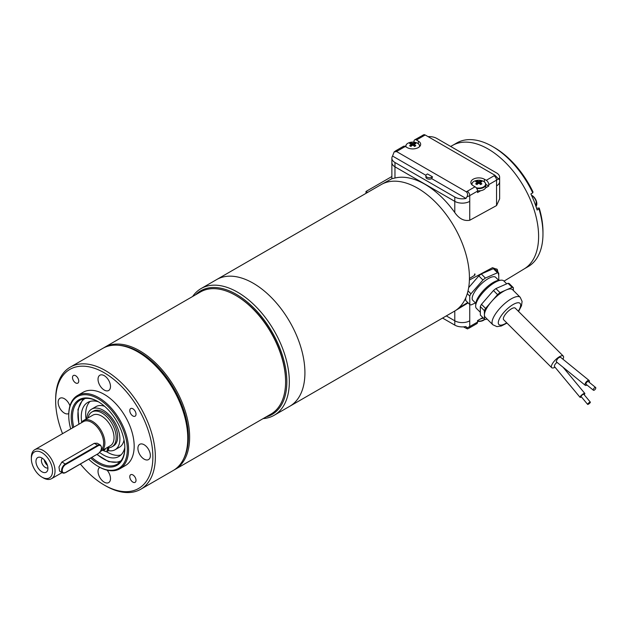 <?xml version="1.0" encoding="UTF-8"?>
<svg xmlns="http://www.w3.org/2000/svg" width="627" height="627" viewBox="0 0 627 627"><rect width="100%" height="100%" fill="white"/><g stroke="black" fill="none" stroke-linecap="round" stroke-linejoin="round"><path stroke-width="0.94" d="M266.028 416.931A71.384 41.217 -120 0 0 272.063 332.036A71.384 41.217 -120 0 0 195.53 294.815M263.128 418.609A73.14 42.228 -120 0 0 274.187 415.27A73.14 42.228 -120 0 0 289.329 381.788A73.14 42.228 -120 0 0 257.407 308.178A73.14 42.228 -120 0 0 201.04 288.585A73.14 42.228 -120 0 0 192.63 296.493M88.76 459.246A41.421 23.912 -120 0 0 98.031 466.339A41.421 23.912 -120 0 0 127.32 449.426A41.421 23.912 -120 0 0 98.031 398.694A41.421 23.912 -120 0 0 68.743 415.607A41.421 23.912 -120 0 0 70.71 428.954M72.661 427.826A37.894 21.882 60 0 1 98.031 401.578L98.031 401.578A37.894 21.882 60 0 1 124.828 447.984A37.894 21.882 60 0 1 90.75 458.094M137.909 351.927L139.155 352.648A68.743 39.689 60 0 1 187.763 436.831L187.763 438.273A70.506 40.708 -120 0 0 137.909 351.927A70.506 40.708 -120 0 0 102.663 348.432L70.255 367.14A70.506 40.708 60 0 1 140.761 407.848A70.506 40.708 60 0 1 140.754 489.256A70.506 40.708 60 0 1 105.508 485.768A70.506 40.708 60 0 1 105.508 485.76L104.262 485.047A68.743 39.689 -120 0 0 152.87 456.981A68.743 39.689 -120 0 0 104.262 372.791A68.743 39.689 -120 0 0 55.654 400.857A68.743 39.689 -120 0 0 62.551 433.665M183.68 458.729A69.621 40.199 -120 0 0 173.969 388.669A69.621 40.199 -120 0 0 118.158 345.234M103.604 347.914A70.506 40.708 60 0 1 104.529 347.35A70.506 40.708 60 0 1 175.035 388.058A70.506 40.708 60 0 1 175.035 469.466A70.506 40.708 60 0 1 174.087 469.984M175.035 469.466L270.997 414.063A70.506 40.708 -120 0 0 285.598 381.788A70.506 40.708 -120 0 0 235.752 295.442A70.506 40.708 -120 0 0 200.499 291.947L104.529 347.35M235.752 295.442L236.371 295.803A69.621 40.199 60 0 1 285.598 381.067L285.598 381.788M144.139 444.747A8.809 5.087 -120 0 0 139.735 444.316A8.809 5.087 -120 0 0 139.735 454.489A8.809 5.087 -120 0 0 148.552 459.575A8.809 5.087 -120 0 0 149.9 452.514A8.809 5.087 -120 0 0 144.139 444.747M98.031 379.264A8.809 5.087 -120 0 0 101.872 388.137A8.809 5.087 -120 0 0 108.667 390.496A8.809 5.087 -120 0 0 108.667 380.323A8.809 5.087 -120 0 0 99.85 375.236A8.809 5.087 -120 0 0 98.031 379.264M69.942 405.873A8.809 5.087 -120 0 0 59.973 398.263A8.809 5.087 -120 0 0 58.617 405.324A8.809 5.087 -120 0 0 64.377 413.091A8.809 5.087 -120 0 0 68.766 413.538M99.834 467.35A8.809 5.087 -120 0 0 99.865 477.531A8.809 5.087 -120 0 0 108.667 482.602A8.809 5.087 -120 0 0 110.493 478.566A8.809 5.087 -120 0 0 107.06 470.156M132.9 408.78A4.405 2.547 -120 0 0 130.698 408.569A4.405 2.547 -120 0 0 130.698 413.655A4.405 2.547 -120 0 0 135.103 416.195A4.405 2.547 -120 0 0 135.777 412.668A4.405 2.547 -120 0 0 132.9 408.78M75.616 375.714A4.405 2.547 -120 0 0 73.414 375.495A4.405 2.547 -120 0 0 73.414 380.581A4.405 2.547 -120 0 0 77.819 383.128A4.405 2.547 -120 0 0 78.5 379.594A4.405 2.547 -120 0 0 75.616 375.714M132.9 474.929A4.405 2.547 -120 0 0 130.698 474.71A4.405 2.547 -120 0 0 130.698 479.796A4.405 2.547 -120 0 0 135.103 482.343A4.405 2.547 -120 0 0 135.777 478.816A4.405 2.547 -120 0 0 132.9 474.929M80.413 464.058A68.743 39.689 -120 0 0 104.262 485.047L105.508 485.76M119.804 468.792L125.408 465.555A42.299 24.422 -120 0 0 125.408 416.704A42.299 24.422 -120 0 0 83.109 392.283L77.497 395.519A42.299 24.422 60 0 1 98.651 397.62A42.299 24.422 60 0 1 126.286 434.895A42.299 24.422 60 0 1 119.804 468.792A42.299 24.422 60 0 1 98.651 466.7A42.299 24.422 60 0 1 98.651 466.692L98.031 466.339M140.754 489.256L173.162 470.548A70.506 40.708 -120 0 0 187.763 438.273M55.654 400.857L55.654 399.415A70.506 40.708 60 0 1 70.255 367.14M68.743 415.607L68.743 414.886A42.299 24.422 60 0 1 77.497 395.519M98.345 401.758A37.017 21.373 -120 0 0 80.146 400.104A37.017 21.373 -120 0 0 73.774 427.183M91.879 457.444A37.017 21.373 -120 0 0 117.155 464.215A37.017 21.373 -120 0 0 124.82 447.623M98.651 401.938L98.031 401.578M86.785 418.656A23.442 13.535 60 0 1 91.605 409.157A23.442 13.535 60 0 1 115.047 422.692A23.442 13.535 60 0 1 115.047 449.763A23.442 13.535 60 0 1 108.416 450.609A1.325 0.76 -120 0 0 108.51 450.311L108.698 448.76A4.757 2.743 60 0 1 109.035 447.709M102.648 450.202A23.795 13.739 -120 0 0 106.331 451.683A1.325 0.76 -120 0 0 106.747 451.644A1.325 0.76 -120 0 0 107.013 451.174L107.201 449.622A4.757 2.743 60 0 1 108.165 447.937A4.757 2.743 60 0 1 108.894 447.717A20.103 11.607 -120 0 0 112.006 446.8L113.495 445.938A20.103 11.607 -120 0 0 113.495 422.723A20.103 11.607 -120 0 0 93.399 411.124L91.903 411.986A20.103 11.607 -120 0 0 88.054 417.919M91.605 409.157L96.017 406.609A23.442 13.535 60 0 1 104.584 406.296M124.013 439.95A23.442 13.535 60 0 1 119.459 447.216L115.047 449.763M106.606 451.699A31.201 18.011 -120 0 0 120.972 454.928M90.092 401.437A31.201 18.011 -120 0 0 85.852 417.488L86.056 419.079M81.729 422.183A31.201 18.011 60 0 1 87.725 402.44A31.201 18.011 60 0 1 98.376 401.774M124.82 447.584A31.201 18.011 60 0 1 118.926 456.48A31.201 18.011 60 0 1 99.662 452.459M101.229 451.017L110.391 445.726A17.627 10.173 -120 0 0 110.391 425.38A17.627 10.173 -120 0 0 92.765 415.199L83.61 420.49A17.627 10.173 60 0 1 101.229 430.663A17.627 10.173 60 0 1 101.229 451.017A17.627 10.173 60 0 1 100.414 451.409M81.298 422.841A17.627 10.173 60 0 1 83.61 420.49M98.031 445.828L97.718 445.288A5.29 3.057 -60 0 1 100.359 445.029L97.256 443.234L94.309 443.32L61.901 462.028L58.969 466.974L59.565 471.104L62.669 472.891A5.29 3.057 -60 0 1 61.861 468.659A5.29 3.057 -60 0 1 65.31 463.996L65.623 464.536A4.844 2.798 120 0 0 62.198 470.469A4.844 2.798 120 0 0 65.623 472.452L98.031 453.744A4.844 2.798 120 0 0 101.456 447.803A4.844 2.798 120 0 0 98.031 445.828L65.623 464.536M43.192 477.852L41.946 477.131A14.985 8.653 -120 0 0 52.535 471.01A14.985 8.653 -120 0 0 41.946 452.663A14.985 8.653 -120 0 0 31.35 458.784A14.985 8.653 -120 0 0 41.946 477.131L43.192 477.852A16.741 9.664 60 0 0 51.563 478.675L62.128 472.578M31.35 458.784L31.35 457.342A16.741 9.664 60 0 1 34.814 449.677A16.741 9.664 60 0 1 51.563 459.34A16.741 9.664 60 0 1 51.563 478.675M41.946 471.802A8.457 4.883 60 0 1 36.06 462.75A8.457 4.883 60 0 1 39.807 457.208A8.457 4.883 60 0 1 46.171 462.452A8.457 4.883 60 0 1 47.534 470.587A8.457 4.883 60 0 1 41.946 471.802M101.143 449.904A16.741 9.664 -120 0 0 99.63 430.388A16.741 9.664 -120 0 0 83.422 421.61L34.814 449.677M44.251 459.857A5.643 3.253 -120 0 0 47.464 465.422M42.307 458.212A5.643 3.253 -120 0 0 41.797 462.797A5.643 3.253 -120 0 0 45.395 467.507A5.643 3.253 -120 0 0 47.918 467.93M106.747 451.644L108.244 450.782A1.325 0.76 -120 0 0 108.416 450.609M112.006 446.8A20.103 11.607 -120 0 0 112.006 423.586A20.103 11.607 -120 0 0 91.903 411.986M103.721 449.583A1.763 1.019 -120 0 0 104.827 449.825A1.763 1.019 -120 0 0 105.195 449.018A1.763 1.019 -120 0 0 105.171 448.744M216.19 279.846A73.147 42.228 60 0 1 216.621 279.587A73.147 42.228 60 0 1 272.988 299.181A73.147 42.228 60 0 1 304.918 372.791A73.147 42.228 60 0 1 289.768 406.28A73.147 42.228 60 0 1 289.329 406.531M274.187 415.27L289.768 406.272A73.14 42.228 -120 0 0 304.918 372.791A73.14 42.228 -120 0 0 272.988 299.181A73.14 42.228 -120 0 0 216.628 279.587L201.04 288.585M594.286 390.143A1.763 0.792 129.1 0 0 595.564 388.756A1.763 0.792 129.1 0 0 595.65 387.51A1.763 0.792 129.1 0 0 593.926 388.379A1.763 0.792 129.1 0 0 593.424 390.245A1.763 0.792 129.1 0 0 594.286 390.143M589.584 402.346A1.763 0.408 140.3 0 0 588.15 403.49A1.763 0.408 140.3 0 0 587.64 404.391A1.763 0.408 140.3 0 0 589.255 403.584A1.763 0.408 140.3 0 0 590.352 402.142A1.763 0.408 140.3 0 0 589.584 402.346M595.65 387.51L588.322 381.553A1.763 0.792 129.1 0 0 586.598 382.423A1.763 0.792 129.1 0 0 586.096 384.288L593.424 390.245M590.352 402.142L583.776 394.226A1.763 0.408 140.3 0 0 583.016 394.438A1.763 0.408 140.3 0 0 581.574 395.582A1.763 0.408 140.3 0 0 581.064 396.483L587.64 404.391M589.208 382.274A3.088 1.387 129.1 0 0 589.161 380.526A3.088 1.387 129.1 0 0 586.135 382.047A3.088 1.387 129.1 0 0 585.265 385.315A3.088 1.387 129.1 0 0 586.778 385.135A3.088 1.387 129.1 0 0 586.982 385.009M584.152 394.681A3.088 0.713 140.3 0 0 584.795 393.388A3.088 0.713 140.3 0 0 583.455 393.74A3.088 0.713 140.3 0 0 580.939 395.755A3.088 0.713 140.3 0 0 580.046 397.33A3.088 0.713 140.3 0 0 581.441 396.938M585.265 385.315L556.235 361.708C557.113 358.785 558.547 357.304 560.538 357.257L589.161 380.526M557.097 362.406C555.373 363.582 554.456 364.914 554.354 366.411L580.046 397.33M562.952 359.224A8.198 2.829 134.9 0 0 563.258 356.058A8.198 2.829 134.9 0 0 557.458 358.08A8.198 2.829 134.9 0 0 551.674 365.204A8.198 2.829 134.9 0 0 551.682 367.665A8.198 2.829 134.9 0 0 555.044 367.25M563.258 356.058L515.245 308.155A8.198 2.829 134.9 0 0 509.445 310.177A8.198 2.829 134.9 0 0 503.661 317.301A8.198 2.829 134.9 0 0 503.661 319.754L551.682 367.665M520.222 297.308L512.604 289.713A19.39 6.693 134.9 0 0 506.271 289.925A19.39 6.693 134.9 0 0 505.856 290.105A19.39 6.693 134.9 0 0 491.576 301.509A19.39 6.693 134.9 0 0 484.42 314.785A19.39 6.693 134.9 0 0 484.428 315.075A19.39 6.693 134.9 0 0 485.22 317.168L492.83 324.762A19.39 6.693 -45.1 0 1 492.038 322.67A19.39 6.693 -45.1 0 1 502.556 305.553A19.39 6.693 -45.1 0 1 519.015 296.649A19.39 6.693 -45.1 0 1 520.222 297.308L522.095 301.438L521.499 305.749L518.568 311.47M481.481 304.322L485.58 308.413A21.506 7.422 134.9 0 0 484.373 310.678L480.274 306.587A21.506 7.422 -45.1 0 1 481.481 304.322L493.465 290.52A21.506 7.422 -45.1 0 1 495.91 288.577L500.009 292.668A21.506 7.422 134.9 0 0 497.564 294.612L493.465 290.52M484.42 314.785L484.373 310.678M485.58 308.413L497.564 294.612M480.329 310.992L480.321 310.702A19.39 6.693 134.9 0 0 480.329 310.992L480.376 315.099L484.475 319.19A21.506 7.422 134.9 0 0 485.713 319.511L487.007 318.947M484.475 319.19L484.428 315.075M513.348 287.691A21.506 7.422 134.9 0 0 512.11 287.37L508.011 283.279A21.506 7.422 -45.1 0 1 509.249 283.6L513.348 287.691L513.38 290.489M506.271 289.925L512.11 287.37M500.009 292.668L505.856 290.105M480.321 310.702L480.274 306.587M495.91 288.577L508.011 283.279M412.425 145.307L412.292 143.301A11.419 6.591 -120 0 0 410.897 142.862L411.853 145.629M411.155 146.224L411.006 144.045A11.419 6.591 60 0 0 409.611 143.607A11.325 8.77 -89.9 0 1 410.897 142.862M411.132 146.24L411.006 144.555A11.419 6.591 120 0 0 409.611 145.723A11.325 2.931 -139.1 0 1 410.897 146.459A11.419 6.591 -60 0 1 412.292 145.292A1.779 1.027 0 0 0 413.169 145.292A11.419 6.591 60 0 1 414.565 146.459A11.325 2.931 139.1 0 1 415.842 145.723A11.419 6.591 -120 0 0 414.455 144.555L414.329 146.248M411.006 144.045A1.779 1.027 0 0 0 410.951 144.351A1.779 1.027 0 0 0 411.006 144.555M414.306 146.224L414.455 144.045A11.419 6.591 -60 0 1 415.842 143.607A11.325 8.77 89.9 0 0 414.565 142.862L413.608 145.629M414.455 144.555A1.779 1.027 0 0 0 414.51 144.351A1.779 1.027 0 0 0 414.455 144.045M414.565 142.862A11.419 6.591 120 0 0 413.169 143.301L413.028 145.307M413.169 143.301A1.779 1.027 0 0 0 412.292 143.301M478.479 183.445L478.346 181.438A11.419 6.591 -120 0 0 476.951 180.999L477.907 183.766M477.21 184.362L477.061 182.183A11.419 6.591 60 0 0 475.666 181.744A11.325 8.77 -89.9 0 1 476.951 180.999M477.186 184.377L477.061 182.692A11.419 6.591 120 0 0 475.666 183.86A11.325 2.931 -139.1 0 1 476.951 184.597A11.419 6.591 -60 0 1 478.346 183.429A1.779 1.027 0 0 0 479.224 183.429A11.419 6.591 60 0 1 480.619 184.597A11.325 2.931 139.1 0 1 481.897 183.86A11.419 6.591 -120 0 0 480.509 182.692L480.384 184.377M477.061 182.183A1.779 1.027 0 0 0 477.006 182.488A1.779 1.027 0 0 0 477.061 182.692M480.36 184.362L480.509 182.183A11.419 6.591 -60 0 1 481.897 181.744A11.325 8.77 89.9 0 0 480.619 180.999L479.663 183.766M480.509 182.692A1.779 1.027 0 0 0 480.564 182.488A1.779 1.027 0 0 0 480.509 182.183M480.619 180.999A11.419 6.591 120 0 0 479.224 181.438L479.083 183.445M479.224 181.438A1.779 1.027 0 0 0 478.346 181.438M502.172 285.834A19.39 6.693 134.9 0 0 501.757 286.022M506.718 283.843L503.826 280.951A19.39 6.693 134.9 0 0 502.619 280.293A19.39 6.693 134.9 0 0 501.122 280.175A19.39 6.693 134.9 0 0 485.392 289.948A19.39 6.693 134.9 0 0 475.65 305.702A19.39 6.693 134.9 0 0 475.642 306.313A19.39 6.693 134.9 0 0 476.434 308.406L480.345 312.301M475.65 305.702L475.799 303.531A17.627 6.082 -45.1 0 1 484.655 289.212A17.627 6.082 -45.1 0 1 498.951 280.324L501.122 280.175M477.523 190.788A7.054 4.068 0 0 0 480.737 190.694A7.054 4.068 0 0 0 485.557 187.912L488.754 186.062L488.754 184.628A3.527 2.038 -120 0 0 486.262 180.31L494.052 175.811A7.054 4.068 0 0 0 494.899 175.223L425.278 135.024A7.054 4.068 0 0 0 424.26 135.518L416.469 140.009L418.334 141.091A7.932 4.577 180 0 1 420.662 144.328A7.932 4.577 180 0 1 415.764 148.56A7.932 4.577 180 0 1 407.119 147.564L405.254 146.491L397.463 150.982A7.054 4.068 0 0 0 396.617 151.577L394.14 151.938L392.549 156.037A10.573 6.105 0 0 0 391.875 158.184A10.573 6.105 0 0 0 394.971 162.495L394.971 166.813A10.573 6.105 180 0 1 391.875 162.495A10.573 6.105 180 0 1 391.875 162.338M432.481 176.822L431.752 178.671A3.527 2.038 0 0 1 427.975 179.001A3.527 2.038 0 0 1 425.905 177.143L425.905 175.701A3.527 2.038 0 0 0 428.076 177.582A3.527 2.038 0 0 0 431.917 177.143L432.481 176.822L427.496 173.945L426.932 174.267A3.527 2.038 0 0 0 425.905 175.701M485.557 187.912A7.054 4.068 0 0 0 485.839 186.783L485.839 184.557A7.054 4.068 0 0 0 485.243 182.927M486.262 180.31L484.397 179.228A7.932 4.577 0 0 0 475.752 178.233A7.932 4.577 0 0 0 470.853 182.465A7.932 4.577 0 0 0 473.173 185.702L475.047 186.783A3.527 2.038 60 0 1 477.539 191.102L469.748 195.6A10.573 6.105 180 0 1 466.99 196.745C467.961 194.699 467.711 193.038 466.229 191.768L396.617 151.577M416.469 140.009A3.527 2.038 -120 0 0 414.706 139.837L424.048 134.601L425.278 135.024M494.899 175.223L498.967 179.393A10.573 6.105 -0 0 0 499.641 177.253A10.573 6.105 -0 0 0 496.545 172.934L436.721 138.395A10.573 6.105 -0 0 0 428.076 136.639M483.284 317.999A7.054 4.068 180 0 1 480.737 318.782L482.845 317.56M463.431 326.871L467.468 328.909L465.986 326.518A10.573 6.105 180 0 1 454.794 325.123L454.794 320.805M536.602 208.235A8.809 5.087 60 0 1 536.563 208.235L539.22 207.999A68.743 39.689 60 0 1 542.966 231.763L542.966 233.918A71.384 41.217 -120 0 0 538.985 208.932L539.22 207.999M492.493 146.491L494.358 147.572A68.743 39.689 60 0 1 532.989 191.94L532.754 192.873A71.384 41.217 -120 0 0 492.493 146.491A71.384 41.217 -120 0 0 456.801 142.956L453 145.15M397.463 150.982A3.527 2.038 -120 0 0 395.7 150.809L403.49 146.31A3.527 2.038 60 0 1 405.254 146.491M414.706 139.837A3.527 2.038 -120 0 0 413.977 141.451L413.977 142.149M466.229 191.768A7.054 4.068 0 0 0 467.256 191.282A3.527 2.038 -120 0 1 469.748 195.6L469.748 201.353A10.573 6.105 180 0 1 454.794 201.353L454.794 197.035L394.971 162.495M454.794 201.353L394.971 166.813A10.573 6.105 180 0 1 391.867 162.503L391.875 158.184M454.794 197.035A10.573 6.105 0 0 0 465.986 198.438L431.752 178.671M425.96 175.333L392.549 156.037M465.986 198.438L466.99 196.745M488.754 186.062L485.831 184.377M477.539 191.102L477.539 192.544L480.737 190.694M499.641 177.253L499.641 181.564A10.573 6.105 180 0 1 496.545 185.882L496.545 180.129L488.754 184.628M477.539 322.066A3.527 2.038 60 0 1 476.81 323.673L469.02 328.172A3.527 2.038 -120 0 0 469.748 326.557L477.539 322.066L477.539 320.624L480.737 318.782M442.568 318.061L454.794 325.123M498.724 280.347L495.722 277.353A16.216 5.596 134.9 0 0 480.313 284.885A16.216 5.596 134.9 0 0 472.821 300.317L475.815 303.303M538.985 208.932L537.12 210.014A71.384 41.217 60 0 0 530.881 193.947L532.754 192.873M524.384 268.787L528.185 266.593A71.384 41.217 -120 0 0 542.966 233.918M391.867 162.503L391.867 178.742L394.963 178.013A72.951 42.119 60 0 1 454.787 212.553C459.066 218.721 464.051 221.292 469.748 220.257L496.545 205.578L499.641 198.845L499.641 181.728M475.485 302.974L471.073 304.91A21.506 7.422 -45.1 0 1 469.842 304.581L469.733 296.077A21.506 7.422 -45.1 0 1 470.94 293.804L482.923 280.003A21.506 7.422 -45.1 0 1 485.376 278.059L497.47 272.761A21.506 7.422 -45.1 0 1 498.708 273.09L498.794 280.34M469.748 220.257L469.748 201.353A10.573 6.105 180 0 1 454.787 201.353L394.963 166.821L394.963 178.013M469.748 304.487L469.748 320.805A10.573 6.105 180 0 1 454.787 320.805L446.299 315.906M498.708 273.09L494.609 268.999A21.506 7.422 -45.1 0 0 493.371 268.669L497.47 272.761M485.376 278.059L481.277 273.975L493.371 268.669M468.667 287.613L478.824 275.911L482.923 280.003M478.824 275.911A21.506 7.422 -45.1 0 1 481.277 273.975M470.94 293.804L468.016 290.889M467.28 293.624L469.733 296.077M469.842 304.581L465.743 300.498L465.704 297.919M504.014 281.139L524.266 268.865A71.392 41.217 -120 0 0 528.005 266.06A71.392 41.217 -120 0 0 533.467 207.835A71.392 41.217 -120 0 0 488.127 148.999A71.392 41.217 -120 0 0 452.874 145.213L450.656 146.436M455.468 310.569L468.134 302.88M497.282 271.671A22.917 7.908 134.9 0 0 496.709 268.952M498.731 275.292L497.297 269.461L492.485 267.682L469.388 280.05M474.929 275.096A72.991 42.142 -120 0 0 474.929 273.921L474.42 274.211L474.929 275.096L469.419 278.506M391.867 176.524L365.988 191.462L365.988 193.351M367.618 192.403L365.988 191.462M474.42 274.211L474.929 273.921M458.627 308.108L467.742 302.488M216.621 279.587L381.138 184.604A73.147 42.228 60 0 1 454.285 226.833A73.147 42.228 60 0 1 454.285 311.298L289.768 406.28M79.041 424.142A35.958 20.762 60 0 1 85.076 398.482M121.027 460.751A35.958 20.762 60 0 1 97.169 454.387M61.901 462.028L65.31 463.996L97.718 445.288L94.309 443.32M98.031 453.744L65.529 472.656L62.669 472.891A5.29 3.057 -60 0 0 65.31 472.633L65.623 472.452M100.359 445.029C102.436 447.725 101.629 450.695 97.937 453.948L97.718 453.924M107.013 451.174L108.51 450.311M107.201 449.622L108.698 448.76M518.302 311.211A14.985 5.173 134.9 0 0 519.109 302.841A14.985 5.173 134.9 0 0 500.495 316.878A14.985 5.173 134.9 0 0 506.726 322.811M419.369 146.836A6.795 3.919 0 0 0 414.619 142.243A6.795 3.919 0 0 0 410.842 142.243A6.795 3.919 0 0 0 406.163 147.016M476.191 187.771A6.795 3.919 0 0 0 484.64 186.133A6.795 3.919 0 0 0 480.674 180.38A6.795 3.919 0 0 0 476.896 180.38A6.795 3.919 0 0 0 472.147 184.973M484.804 319.323A6.795 3.919 180 0 1 480.674 321.275A6.795 3.919 180 0 1 477.539 321.361A11.458 11.458 0 0 0 480.674 321.275L484.843 319.331M536.03 206.62L536.242 200.789A11.458 11.458 0 0 0 534.353 197.521L531.469 195.193A6.795 3.919 60 0 1 532.033 195.491A6.795 3.919 60 0 1 534.353 197.521A6.795 3.919 60 0 1 536.242 200.789A6.795 3.919 60 0 1 536.681 205.115M406.272 144.79A7.054 4.068 0 0 0 405.677 146.42C405.904 144.265 407.628 142.87 410.842 142.243A11.458 11.458 0 0 1 414.619 142.243C417.833 142.87 419.557 144.265 419.776 146.42L419.776 146.428A7.054 4.068 0 0 0 419.776 146.42A7.054 4.068 0 0 0 419.181 144.79M476.692 188.445A7.054 4.068 0 0 0 485.839 184.557C485.611 182.402 483.887 181.007 480.674 180.38A11.458 11.458 0 0 0 476.896 180.38C473.683 181.007 471.959 182.402 471.731 184.557A7.054 4.068 0 0 0 471.731 184.565L471.731 184.557A7.054 4.068 0 0 1 472.327 182.927M484.718 319.292A7.054 4.068 180 0 1 477.539 321.095M531.578 195.436A7.054 4.068 60 0 1 531.672 195.491A7.054 4.068 60 0 1 536.014 206.581M418.334 143.771L418.334 141.091M431.917 177.143L431.917 178.256M484.397 181.908L484.397 179.228M467.256 191.282L475.047 186.783M422.496 135.338A3.527 2.038 60 0 1 424.26 135.518M494.052 175.811A3.527 2.038 60 0 1 496.545 180.129A10.573 6.105 180 0 0 498.536 178.53M466.99 327.709A10.573 6.105 0 0 0 469.748 326.557L469.748 320.805M496.545 205.578L496.545 185.882M496.545 189.479L496.545 185.89M454.787 212.553L454.787 201.353M454.787 311L454.787 320.805M96.95 454.512L108.675 461.676L119.639 462.334M83.015 398.897L77.967 409.462L78.837 424.26M584.795 393.388L563.109 367.297M506.984 323.07L501.286 326.016L496.937 326.62L492.83 324.762M395.7 150.809L394.14 151.938M469.02 328.172L467.468 328.909M391.867 178.719L382.36 183.946"/></g></svg>
